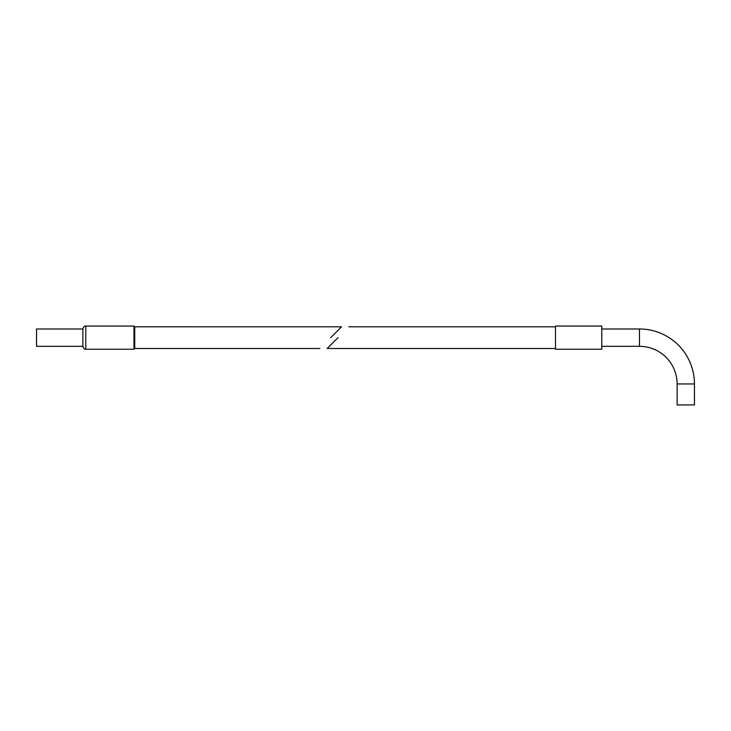 <?xml version="1.0" encoding="UTF-8"?>
<svg xmlns="http://www.w3.org/2000/svg" width="731" height="731" viewBox="0 0 731 731"><rect width="100%" height="100%" fill="white"/><g stroke="black" fill="none" stroke-linecap="round" stroke-linejoin="round"><path stroke-width="1.1" d="M330.714 337.649L341.551 326.812L330.714 337.649M319.886 348.477L134.723 348.477L134.723 326.812L134.723 348.495L134.001 349.226L134.001 326.063L134.723 326.794L341.551 326.812M82.868 337.649L82.868 328.987L36.55 328.987L36.55 346.311L82.868 346.311L82.868 337.649M694.45 383.967L677.125 383.967L677.125 404.937L694.45 404.937L694.45 383.967A54.98 54.98 0 0 0 639.47 328.987L639.47 346.311L601.796 346.311M677.125 383.967A37.656 37.656 0 0 0 639.47 346.311M601.796 337.649L601.796 326.063L555.478 326.063L555.478 349.226L601.796 349.226L601.796 337.649M338.014 337.649L327.177 348.477L338.014 337.649M134.001 349.226L85.783 349.226L85.783 326.063C84.613 325.697 83.645 326.675 82.868 328.987M134.001 326.063L85.783 326.063M85.783 349.226C84.613 349.592 83.645 348.623 82.868 346.311M639.47 328.987L601.796 328.987M555.478 326.812L348.842 326.812M555.478 348.477L327.177 348.477"/></g></svg>
